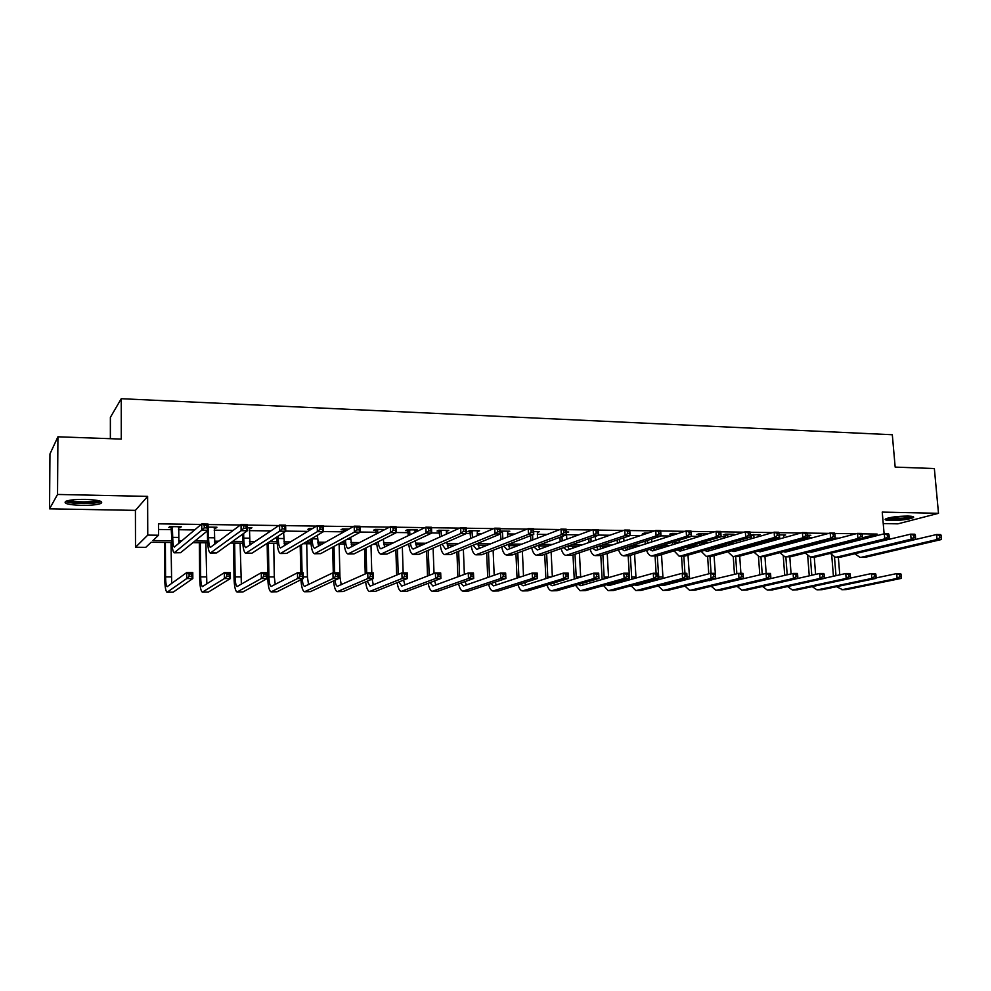 <?xml version="1.0" encoding="UTF-8"?>
<svg xmlns="http://www.w3.org/2000/svg" width="991" height="991" viewBox="0 0 991 991"><rect width="100%" height="100%" fill="white"/><g stroke="black" fill="none" stroke-linecap="round" stroke-linejoin="round"><path stroke-width="1.49" d="M85.449 499.377C98.629 499.972 103.795 501.335 100.909 503.453C97.18 504.828 90.689 505.46 81.473 505.385C68.218 504.828 63.015 503.465 65.864 501.285C69.643 499.922 76.171 499.291 85.449 499.377M907.892 516.063C912.587 516.212 914.42 516.72 913.405 517.599C908.945 519.42 901.476 520.399 890.983 520.535C886.239 520.399 884.381 519.891 885.409 518.999C889.856 517.178 897.363 516.2 907.892 516.063M883.229 523.582L897.896 523.843L938.502 513.313L882.238 512.099L884.121 533.815M57.924 436.796L57.54 494.447L49.55 508.841L49.959 453.952L57.924 436.796L121.274 439.087L121.249 398.704L892.309 434.739L895.17 467.108L934.352 468.532L938.502 513.313M171.901 542.486L151.09 542.288L145.788 547.329L135.507 547.255L147.758 535.103L158.535 535.227L152.924 540.566L171.827 540.739M49.55 508.841L135.42 510.365L135.507 547.255M110.36 438.691L110.373 417.372L121.249 398.704M215.877 527.224L215.877 528.104L216.955 527.237L208.11 527.113M215.877 528.104L214.13 528.079M343.419 529.801L341.053 529.764L342.49 528.934L349.08 529.033M415.737 529.925L415.762 530.755L417.422 529.95L407.251 529.813L405.629 530.631L407.908 530.656M415.762 530.755L414.907 530.742M477.687 530.767L477.724 531.585L479.545 530.792L469.734 530.668L467.938 531.449L470.143 531.486M537.518 531.585L537.556 532.378L539.525 531.61L533.629 531.523M644.385 533.802L642.403 533.777L644.633 533.034L647.965 533.071M705.555 534.533L707.648 533.889L699.089 533.765L696.735 534.496L698.667 534.521M758.053 535.177L760.072 534.595L750.286 534.917M751.19 535.227L750.298 535.214M808.879 535.809L810.824 535.289L807.293 535.239M158.51 529.479L171.728 529.64M178.454 529.727L194.707 529.937M214.155 530.185L233.195 530.433M249.199 530.631L270.902 530.916M285.742 531.102L307.867 531.387M323.351 531.572L343.728 531.833M360.204 532.043L376.27 532.254M396.313 532.514L408.23 532.663M431.704 532.96L439.632 533.059M446.371 533.146L448.551 533.17M466.389 533.406L470.465 533.455M477.216 533.542L482.047 533.604M507.516 533.926L514.899 534.025M537.295 534.31L547.143 534.434M566.555 534.682L578.794 534.83M598.576 535.09L609.849 535.227M630.078 535.487L640.347 535.623M660.985 535.883L670.288 536.007M691.334 536.267L699.002 536.366M721.114 536.651L725.474 536.701M750.373 537.023L751.525 537.035M783.807 537.444L784.835 537.456M809.028 537.766L812.236 537.816M835.029 538.101L839.166 538.15M862.306 537.828L877.109 534.062L861.972 533.852M856.038 533.765L834.732 533.455M828.773 533.369L807.008 533.059M801.025 532.972L778.777 532.663M772.769 532.576L750.051 532.254M744.006 532.167L720.791 531.833M714.722 531.746L691.012 531.411M684.905 531.325L660.687 530.978M654.518 530.891L629.793 530.544M623.574 530.458L598.304 530.098M592.036 529.999L566.22 529.64M559.903 529.541L533.517 529.169M527.15 529.083L500.182 528.698M493.753 528.599L466.191 528.215M459.688 528.116L431.519 527.72M424.966 527.621L396.14 527.212M389.537 527.125L360.055 526.704M353.391 526.605L323.227 526.171M316.501 526.085L285.643 525.639M278.843 525.54L247.267 525.094M240.404 524.995L208.073 524.536M201.161 524.437L158.486 523.83L158.535 535.227M783.67 535.499L785.652 534.942L779.025 534.855M732.076 535.71L732.015 534.818L734.071 534.248L725.647 534.124L723.244 534.855L725.139 534.88M671.749 534.174L669.792 534.137L672.084 533.406L678.154 533.48M615.077 533.418L617.232 532.663M566.79 539.215L566.456 532.601L568.747 532.006L566.344 531.969M507.863 531.176L507.9 531.981L509.795 531.201L500.282 531.077M446.991 530.358L447.015 531.176L448.762 530.383L438.778 530.247L437.056 531.04L439.298 531.077M447.015 531.176L446.297 531.164M375.948 530.235L373.632 530.197L375.168 529.38L384.942 529.516M310.282 529.355L307.867 529.318L309.217 528.488L312.499 528.537M250.735 527.695L250.748 528.562L251.925 527.707L247.304 527.646M250.748 528.562L249.162 528.537M180.35 526.741L180.35 527.621L181.316 526.754L169.746 526.593L168.817 527.472L171.418 527.509M180.35 527.621L178.43 527.596M135.42 510.365L147.622 496.38L57.54 494.447M147.622 496.38L147.758 535.103M877.109 534.062L877.233 535.561M178.628 540.813L181.898 540.838M194.979 540.975L207.577 541.098M214.39 541.16L218.875 541.21M232.674 541.346L242.646 541.445M249.472 541.507L255.145 541.557M269.626 541.705L277.084 541.78M283.909 541.842L290.697 541.916M305.86 542.065L310.877 542.114M317.715 542.176L325.593 542.25M341.375 542.411L344.05 542.436M350.901 542.498L359.82 542.585M383.492 542.82L393.402 542.919M415.489 543.142L426.365 543.241M446.929 543.44L458.722 543.563M477.811 543.749L490.495 543.873M509.077 544.059L521.7 544.183M540.764 544.369L552.346 544.48M571.881 544.666L582.435 544.777M602.429 544.976L612.017 545.062M632.431 545.261L641.066 545.347M661.901 545.558L669.631 545.632M690.851 545.843L697.701 545.905M719.293 546.115L725.288 546.177M747.251 546.388L752.28 546.437M774.727 546.66L777.935 546.698M801.731 546.933L803.181 546.945M850.935 548.841L848.816 548.816M825.652 548.605L822.815 548.58M799.96 548.357L796.38 548.333M773.835 548.122L769.487 548.073M747.264 547.874L742.123 547.825M720.259 547.614L714.3 547.565M692.796 547.354L685.983 547.292M664.862 547.094L657.169 547.032M636.433 546.834L627.836 546.747M607.52 546.561L597.982 546.475M578.1 546.289L567.645 546.19L569.206 549.386M548.147 546.004L538.324 545.917M517.674 545.719L508.494 545.632M486.643 545.434L478.133 545.347M455.042 545.137L447.238 545.062M422.86 544.839L415.786 544.765M408.8 544.703L406.967 544.691M390.082 544.53L383.765 544.468M376.791 544.406L372.988 544.369M356.686 544.22L351.161 544.17M344.199 544.096L338.365 544.047M322.67 543.898L317.95 543.848M311.001 543.786L303.06 543.712M287.997 543.576L284.132 543.539M277.195 543.477L267.05 543.378M252.655 543.241L249.67 543.217M242.758 543.155L230.333 543.031M216.62 542.907L214.551 542.882M207.664 542.82L192.873 542.684M179.891 542.56L178.776 542.548M860.039 539.129L860.101 539.897M854.552 540.529L854.614 541.284M858.355 539.562L858.417 540.318M851.95 541.953L851.888 541.197M859.581 552.606L936.594 534.521L940.707 534.583L941.264 535.673L939.617 535.648L939.802 537.655L941.45 537.667L941.264 535.673M941.45 537.667L941.177 539.575L865.366 557.276L860.646 557.376M941.177 539.575L937.052 539.525L861.452 557.252L859.965 557.363L854.837 553.746M939.802 537.655L937.052 539.525L936.594 534.521L939.617 535.648M833.419 576.242L831.746 555.369M838.336 557.227L839.761 574.842M834.496 557.053L835.995 575.672M875.97 577.939L896.694 573.591L900.708 573.591L901.153 574.718L899.555 574.718L899.717 576.651L901.327 576.651L901.153 574.718M901.327 576.651L901.129 578.422L846.264 589.62L841.805 589.719M901.129 578.422L897.115 578.422L842.4 589.633L836.503 586.684M899.717 576.651L897.115 578.422L896.694 573.591L899.555 574.718M830.012 539.538L830.086 540.516M833.877 538.522L833.951 539.513M827.46 541.197L827.386 540.219M834.484 545.62L834.62 546.338M830.731 546.574L830.904 547.28M834.657 552.309L910.679 534.149L914.866 534.211L915.374 535.301L913.69 535.276L913.875 537.308L915.548 537.32L915.374 535.301M915.548 537.32L915.312 539.24L840.802 557.115L836.032 557.215M915.312 539.24L911.138 539.191L836.825 557.091L835.363 557.202L830.235 553.399M828.179 547.961L828.042 547.255M913.875 537.308L911.138 539.191L910.679 534.149L913.69 535.276M805.064 538.472L805.163 539.711M809.028 535.264L809.09 538.658M802.586 540.405L802.499 539.178M809.585 544.877L809.734 545.818M812.298 551.244L813.004 551.801M805.733 545.88L805.943 546.809M809.387 551.987L811.443 552.198L884.319 533.765L888.58 533.827L889.026 534.942L887.317 534.917L887.502 536.949L889.2 536.973L889.026 534.942M889.2 536.973L889.014 538.918L815.841 556.942L811.022 557.041M889.014 538.918L884.765 538.856L811.802 556.917L810.378 557.041L805.237 553.04M803.28 547.49L803.131 546.561M887.502 536.949L884.765 538.856L884.319 533.765L887.317 534.917M809.263 575.845L807.715 555.976M813.772 550.872L813.834 551.591M814.255 557.066L815.618 574.396M810.365 557.041L811.79 575.263M850.328 578.1L871.436 573.554L875.511 573.554L875.92 574.693L874.285 574.693L874.446 576.651L876.081 576.651L875.92 574.693M876.081 576.651L875.933 578.422L822.022 589.707L817.513 589.806M875.933 578.422L871.845 578.422L818.095 589.732L816.918 589.818L812.224 586.622M874.446 576.651L871.845 578.422L871.436 573.554L874.285 574.693M784.723 575.399L783.299 556.385M789.294 550.178L789.369 551.12M789.802 556.892L791.091 573.913M785.491 552.074L857.5 533.381L861.823 533.443L862.22 534.558L860.485 534.533L860.659 536.589L862.393 536.614L862.22 534.558M785.851 556.88L787.201 574.817M824.264 578.273L845.757 573.516L849.906 573.516L850.253 574.669L848.593 574.669L848.754 576.638L850.414 576.638L850.253 574.669M850.414 576.638L850.303 578.434L797.396 589.806L792.837 589.905M850.303 578.434L846.165 578.434L793.419 589.818L792.255 589.905L787.56 586.548M848.754 576.638L846.165 578.434L845.757 573.516L848.593 574.669M911.373 516.286C909.205 518.157 889.645 519.742 887.23 518.243M889.72 517.636L908.797 516.088M886.065 518.652C890.178 519.928 908.71 518.429 912.6 516.497M99.484 500.889L99.397 501C97.985 503.515 74.511 504.023 68.676 501.644L67.301 500.802M69.469 500.331L69.779 500.455C74.573 502.4 93.241 502.363 97.341 500.405M66.496 501.805C72.554 504.233 96.003 504.134 100.797 501.669L101.156 501.496M779.335 534.855L779.843 538.844M783.831 534.917L783.831 537.741M777.316 539.55L777.204 538.039M784.302 544.084L784.451 545.273M786.804 550.835L787.659 551.566M780.363 545.149L780.574 546.301M783.732 551.628L785.058 552.074M862.393 536.614L862.257 538.571L790.484 556.781L785.615 556.88M862.257 538.571L857.921 538.522L786.383 556.756L784.971 556.868L779.843 552.656M777.997 547.007L777.811 545.83M860.659 536.589L857.921 538.522L857.5 533.381L860.485 534.533M759.8 574.916L758.487 556.583M764.433 549.435L764.519 550.612M764.953 556.546L766.179 573.405M760.952 556.707L762.228 574.334M767.703 585.285L819.644 573.479L823.868 573.479L824.165 574.644L822.468 574.644L822.629 576.626L824.314 576.626L824.165 574.644M824.314 576.626L824.252 578.434L772.385 589.905L767.777 590.004M824.252 578.434L820.04 578.434L768.335 589.918L767.207 590.004L762.513 586.461M822.629 576.626L820.04 578.434L819.644 573.479L822.468 574.644M753.655 534.508L754.101 537.927M758.214 534.57L758.165 536.763M758.635 543.217L758.772 544.678M751.636 538.633L750.967 534.719M760.927 550.389L761.906 551.318M754.585 544.344L754.808 545.781M757.706 551.256L760.196 551.776L830.198 532.985L834.608 533.059L834.942 534.174L833.183 534.149L833.344 536.23L835.116 536.255L834.942 534.174M835.116 536.255L835.029 538.224L764.705 556.608L759.787 556.707M835.029 538.224L830.619 538.175L760.543 556.583L759.156 556.694L754.04 552.247M752.293 546.475L752.107 545.038M833.344 536.23L830.619 538.175L830.198 532.985L833.183 534.149M753.903 535.103L751.438 535.821M734.48 574.396L733.253 556.546M739.187 548.642L739.286 550.079M739.707 556.112L740.909 573.368M735.186 549.757L735.248 550.649M735.656 556.546L736.858 573.801M741.516 585.322L793.097 573.442L797.383 573.442L797.631 574.619L795.909 574.607L796.058 576.613L797.78 576.613L797.631 574.619M797.78 576.613L797.767 578.434L746.966 589.992L742.309 590.103M797.767 578.434L793.469 578.434L742.866 590.017L741.751 590.103L737.069 586.362M796.058 576.613L793.469 578.434L793.097 573.442L795.909 574.607M727.543 534.149L727.951 536.936M732.535 542.3L732.671 544.059M725.536 537.642L724.917 534.347M734.628 549.918L735.731 551.07M728.41 543.489L728.62 545.223M731.271 550.847L733.935 551.566L802.413 532.588L806.897 532.65L807.182 533.79L805.386 533.765L805.547 535.858L807.343 535.883L807.182 533.79M807.343 535.883L807.306 537.878L738.506 556.434L733.538 556.533M807.306 537.878L802.821 537.816L734.269 556.409L732.931 556.521L727.815 551.814M726.18 545.917L725.994 544.183M805.547 535.858L802.821 537.816L802.413 532.588L805.386 533.765M727.803 534.756L725.387 535.487M708.763 573.814L707.611 556.36M713.532 547.788L713.644 549.51M714.053 555.641L715.737 579.078M709.469 548.952L709.581 550.674M709.965 556.372L711.092 573.331M711.649 579.425L711.798 580.057M715.254 585.272L766.093 573.405L770.453 573.405L770.639 574.582L768.892 574.582L769.041 576.601L770.787 576.601L770.639 574.582M770.787 576.601L770.812 578.447L721.151 590.091L716.431 590.19M770.812 578.447L766.452 578.447L716.976 590.116L715.886 590.202L711.216 586.251M709.395 580.664L709.283 580.02M769.041 576.601L766.452 578.447L766.093 573.405L768.892 574.582M701.021 533.79L701.368 535.858M701.814 542.56L702.012 544.629M705.728 533.864L705.567 534.57M706.013 541.297L706.149 543.402M699.634 545.335L699.448 543.266M699.014 536.589L698.432 533.976M707.908 549.41L709.122 550.81M704.428 550.414L707.24 551.343L774.132 532.179L778.703 532.254L778.914 533.393L777.093 533.369L777.241 535.474L779.075 535.499L778.914 533.393M779.075 535.499L779.099 537.518L711.872 556.261L706.856 556.347M779.099 537.518L774.528 537.456L707.562 556.224L706.249 556.347L701.17 551.355M777.241 535.474L774.528 537.456L774.132 532.179L777.093 533.369M701.269 534.409L698.915 535.128M682.638 573.281L681.548 556.186M681.127 549.46L681.077 548.766M687.494 547.305L687.593 548.903M687.989 555.158L689.587 578.769M683.332 548.085L683.468 550.129M683.852 556.211L684.942 573.293M685.388 578.917L685.561 579.809M688.658 585.185L738.617 573.368L743.052 573.368L743.176 574.557L741.404 574.557L741.541 576.589L743.324 576.589L743.176 574.557M743.324 576.589L743.411 578.447L694.902 590.19L690.132 590.302M743.411 578.447L738.976 578.447L690.665 590.215L689.6 590.302L684.942 586.115M683.22 580.404L683.096 579.512M741.541 576.589L738.976 578.447L738.617 573.368L741.404 574.557M674.041 533.431L674.351 534.706M674.772 541.544L674.97 543.985M679.046 540.219L679.194 542.684M672.654 544.703L672.48 542.263M672.047 535.437L671.514 533.592M680.755 548.853L682.068 550.538M677.15 549.943L680.111 551.12L745.343 531.771L749.989 531.833L750.15 532.997L748.279 532.96L748.44 535.09L750.298 535.115L750.15 532.997M750.298 535.115L750.373 537.147L684.793 556.075L679.727 556.174M750.373 537.147L745.715 537.085L680.421 556.05L679.145 556.174L674.078 550.86M748.44 535.09L745.715 537.085L745.343 531.771L748.279 532.96M674.301 534.05L672.009 534.781M656.116 573.244L655.076 556.013M654.729 550.216L654.58 547.825M661.047 547.057L661.121 548.246M661.505 554.626L663.016 578.422M656.773 547.143L656.922 549.547M720.99 534.731L720.841 532.576L718.946 532.551L719.094 534.706L720.99 534.731L721.126 536.775L657.268 555.889L658.904 579.524M665.097 584.182L665.803 584.913M661.691 585.062L663.623 585.47L710.671 573.331L715.18 573.331L715.527 578.459L668.231 590.289L663.413 590.401M715.391 576.589L715.242 574.532L713.446 574.532L713.582 576.576L715.391 576.589L715.527 578.459L711.005 578.459L663.92 590.314L662.892 590.401L658.259 585.954M656.637 580.131L656.488 578.942M713.582 576.576L711.005 578.459L710.671 573.331L713.446 574.532M715.242 574.532L715.18 573.331M647.284 540.454L647.47 543.303M651.632 539.042L651.805 541.916M645.24 544.022L645.054 541.173M644.559 534.211L644.138 533.195M653.168 548.271L654.568 550.265M649.427 549.435L652.512 550.897L716.022 531.349L720.754 531.424L720.841 532.576M721.126 536.775L716.382 536.713L651.57 555.988C649.501 555.691 647.829 553.808 646.541 550.327M652.809 555.864L657.268 555.889L652.14 555.988M719.094 534.706L716.382 536.713L716.022 531.349L718.946 532.551M629.619 579.822L628.17 555.84M627.811 549.596L627.65 546.809M634.166 546.809L634.215 547.54M634.587 554.043L636.011 578.05M629.818 546.772L629.942 548.915M630.313 555.381L631.812 579.215M637.87 583.959L638.724 584.925M634.314 584.913L636.457 585.532L682.229 573.281L686.813 573.293L687.147 578.459L641.127 590.401L636.234 590.5M686.961 576.576L686.825 574.495L684.979 574.495L685.115 576.576L686.961 576.576L687.147 578.459L682.551 578.459L636.742 590.413L635.739 590.5L631.131 585.768M685.115 576.576L682.551 578.459L682.229 573.281L684.979 574.495M686.825 574.495L686.813 573.293M619.338 539.253L619.524 542.56M623.748 537.766L623.946 541.086M617.356 543.279L617.17 539.984M625.123 547.627L626.597 549.98M621.258 548.89L624.441 550.674L686.168 530.916L690.987 530.99L691.334 536.404L629.26 555.703L624.082 555.802M691.148 534.335L691 532.167L689.067 532.13L689.216 534.31L691.148 534.335L691.334 536.404L686.515 536.342L623.525 555.802C621.444 555.48 619.784 553.474 618.533 549.77M689.216 534.31L686.515 536.342L686.168 530.916L689.067 532.13M691 532.167L690.987 530.99M590.909 537.94L591.119 541.755M595.405 536.354L595.603 540.194M589.013 542.486L588.815 538.683M596.619 546.933L598.143 549.683M592.618 548.283L595.901 550.439L655.745 530.482L660.663 530.557L660.997 536.02L600.781 555.517L595.541 555.617M660.737 533.926L660.601 531.733L658.643 531.709L658.767 533.901L660.737 533.926L660.997 536.02L656.079 535.958L595.009 555.617C592.915 555.27 591.268 553.114 590.066 549.15M658.767 533.901L656.079 535.958L655.745 530.482L658.643 531.709M660.601 531.733L660.663 530.557M561.996 536.478L562.219 540.875M560.188 541.619L559.965 537.233M563.507 547.627L566.864 550.203L624.764 530.036L629.768 530.111L630.09 535.623L571.807 555.319L566.505 555.418M629.768 533.517L629.632 531.3L627.637 531.275L627.761 533.48L629.768 533.517L630.09 535.623L625.073 535.561L565.985 555.418C563.891 555.047 562.269 552.73 561.117 548.481M627.761 533.48L625.073 535.561L624.764 530.036L627.637 531.275M629.632 531.3L629.768 530.111M532.576 534.867L532.824 539.922M537.407 531.585L537.469 538.138M530.866 540.665L530.631 535.623M538.175 545.335L539.773 549.064M533.914 546.908L537.32 549.955L593.188 529.59L598.291 529.665L598.589 535.227L542.337 555.121L536.973 555.233M598.205 533.096L598.081 530.866L596.037 530.829L596.161 533.059L598.205 533.096L598.589 535.227L593.485 535.152L536.465 555.22C534.36 554.811 532.762 552.321 531.672 547.75M596.161 533.059L593.485 535.152L593.188 529.59L596.037 530.829M598.081 530.866L598.291 529.665M502.326 531.102L502.908 538.869M507.64 531.176L507.64 536.949M501.025 539.624L500.306 531.548M508.21 544.393L509.82 548.729M503.812 546.115L507.256 549.708L561.005 529.12L566.208 529.194L566.493 534.818L512.335 554.923L506.909 555.034M566.034 532.663L565.923 530.408L563.829 530.383L563.953 532.638L566.034 532.663L566.493 534.818L561.29 534.744L506.426 555.022C504.308 554.576 502.734 551.876 501.719 546.933M563.953 532.638L561.29 534.744L561.005 529.12L563.829 530.383M502.598 531.746L500.715 532.526M565.923 530.408L566.208 529.194M471.939 530.693L472.472 537.692M477.34 530.767L477.29 535.635M470.675 538.46L469.796 530.668M477.749 543.341L479.347 548.382M473.202 545.223L476.659 549.46L528.203 528.649L533.505 528.723L533.765 534.397L481.812 554.725L476.324 554.824M533.245 532.229L533.133 529.95L531.015 529.925L531.114 532.192L533.245 532.229L533.765 534.397L528.463 534.335L475.866 554.824C473.735 554.316 472.187 551.392 471.245 546.029M531.114 532.192L528.463 534.335L528.203 528.649L531.015 529.925M472.224 531.349L470.415 532.13M533.133 529.95L533.505 528.723M441.02 530.272L441.503 536.379M446.52 530.346L446.408 534.149M439.781 537.159L438.951 530.247M446.768 542.164L448.316 548.011M442.073 544.22L445.504 549.212L494.757 528.166L500.158 528.253L500.405 533.976L450.732 554.514L445.182 554.626M499.811 531.783L499.712 529.479L497.544 529.454L497.643 531.746L499.811 531.783L500.405 533.976L495.005 533.901L444.736 554.613C442.605 554.056 441.106 550.847 440.239 545.025M497.643 531.746L495.005 533.901L494.757 528.166L497.544 529.454M441.292 530.928L439.583 531.733M499.712 529.479L500.158 528.253M409.543 529.851L409.964 534.892M415.142 529.925L414.969 532.464M408.329 535.685L407.561 529.826M415.266 540.801L416.74 547.614M410.398 543.08C410.968 546.71 411.884 548.704 413.173 549.051L460.654 527.683L466.166 527.757L466.389 533.542L419.094 554.303L413.482 554.415M465.72 531.325L465.621 529.008L463.416 528.971L463.503 531.3L465.72 531.325L466.389 533.542L460.877 533.468L413.061 554.403C410.906 553.758 409.456 550.253 408.713 543.873M463.503 531.3L460.877 533.468L460.654 527.683L463.416 528.971M409.828 530.507L408.193 531.312M465.621 529.008L466.166 527.757M377.497 529.417L377.868 533.195M383.195 529.491L382.96 530.544M383.232 539.228L384.595 547.193M376.32 534L375.601 529.392M378.19 541.755C378.661 546.016 379.578 548.357 380.916 548.779L425.87 527.187L431.494 527.262L431.704 533.096L386.886 554.093L381.201 554.192M430.936 530.854L430.862 528.525L428.608 528.488L428.694 530.829L430.936 530.854L431.704 533.096L426.08 533.034L380.804 554.192C378.636 553.449 377.249 549.559 376.617 542.548M428.694 530.829L426.08 533.034L425.87 527.187L428.608 528.488M377.782 530.086L376.233 530.903M430.862 528.525L431.494 527.262M344.868 528.971L345.19 531.213M350.628 537.395L351.867 546.722M343.741 532.043L343.059 528.946M345.438 540.206C345.785 545.199 346.664 547.961 348.064 548.519L390.392 526.667L396.127 526.754L396.313 532.65L354.072 553.87L348.324 553.981M395.471 530.383L395.397 528.017L393.093 527.992L393.167 530.358L395.471 530.383L396.313 532.65L390.578 532.576L347.952 553.981C345.772 553.089 344.447 548.766 343.976 540.999M393.167 530.358L390.578 532.576L390.392 526.667L393.093 527.992M345.153 529.652L343.691 530.47M395.397 528.017L396.127 526.754M602.169 579.462L600.806 555.505L596.173 555.48M600.459 548.915L600.323 546.499M607.223 553.424L608.573 577.617M602.429 546.512L602.528 548.234M602.887 554.836L604.275 578.855M610.221 583.699L611.187 584.938M606.517 584.727L608.833 585.594L653.28 573.244L657.95 573.256L658.272 578.459L613.565 590.5L608.623 590.611M658.024 576.564L657.9 574.47L656.03 574.47L656.153 576.564L658.024 576.564L658.272 578.459L653.602 578.471L609.106 590.525L608.127 590.611L603.556 585.557M656.153 576.564L653.602 578.471L653.28 573.244L656.03 574.47M657.9 574.47L657.95 573.256M574.26 579.066L572.984 554.923M572.649 548.184L572.538 546.239M579.413 552.755L580.676 577.134M574.582 546.252L574.644 547.49M574.991 554.242L576.291 578.459M582.126 583.389L583.191 584.95M578.286 584.517L580.751 585.669L623.822 573.207L628.579 573.207L628.876 578.471L585.532 590.611L580.54 590.71M628.579 576.551L628.455 574.446L626.547 574.433L626.671 576.551L628.579 576.551L628.876 578.471L624.119 578.471L580.999 590.624L580.057 590.71L575.523 585.322M626.671 576.551L624.119 578.471L623.822 573.207L626.547 574.433M628.455 574.446L628.579 573.207M545.88 578.62L544.703 554.291M544.369 547.391L544.307 545.967M551.132 552.012L552.334 576.576M546.276 545.991L546.301 546.685M546.636 553.597L547.837 578.001M553.56 583.042L554.725 584.963M549.584 584.256L552.185 585.731L593.832 573.157L598.675 573.17L598.96 578.471L557.041 590.71L551.975 590.822M598.589 576.539L598.477 574.408L596.545 574.408L596.656 576.539L598.589 576.539L598.96 578.471L594.117 578.471L551.516 590.822C549.683 590.549 548.184 588.617 547.032 585.037M596.656 576.539L594.117 578.471L593.832 573.157L596.545 574.408M598.477 574.408L598.675 573.17M517.042 578.1L515.939 553.585M515.617 546.512L515.58 545.707M522.368 551.194L523.508 575.957M517.798 552.891L518.912 577.468M524.549 582.621L525.775 584.963M520.436 583.947L523.137 585.792L563.297 573.12L568.227 573.12L568.5 578.484L528.054 590.822L522.926 590.933M568.066 576.527L567.954 574.384L565.985 574.371L566.096 576.527L568.066 576.527L568.5 578.484L563.557 578.484L522.48 590.933C520.647 590.636 519.173 588.555 518.058 584.702M566.096 576.527L563.557 578.484L563.297 573.12L565.985 574.371M567.954 574.384L568.227 573.12M487.708 577.505L486.68 552.817M493.122 550.29L494.187 575.238M488.476 552.111L489.504 576.873M495.042 582.138L496.33 584.95M490.793 583.575L493.58 585.867L532.204 573.071L537.221 573.083L537.469 578.484L498.572 590.933L493.382 591.045M536.986 576.514L536.874 574.346L534.867 574.346L534.967 576.514L536.986 576.514L537.469 578.484L532.452 578.484L492.948 591.045C491.102 590.71 489.653 588.468 488.6 584.306M534.967 576.514L532.452 578.484L532.204 573.071L534.867 574.346M536.874 574.346L537.221 573.083M457.879 576.812L456.925 551.95M463.379 549.287L464.358 574.421M458.647 551.244L459.601 576.18M465.052 581.568L466.377 584.938M460.666 583.129L463.515 585.929L500.529 573.033L505.645 573.033L505.881 578.496L468.57 591.045L463.317 591.156M505.323 576.502L505.224 574.309L503.168 574.309L503.267 576.502L505.323 576.502L505.881 578.496L500.765 578.496L462.908 591.156C461.063 590.797 459.638 588.357 458.635 583.848M503.267 576.502L500.765 578.496L500.529 573.033L503.168 574.309M505.224 574.309L505.645 573.033M427.53 576.006L426.663 550.984M433.117 548.147L434.021 573.479M428.298 550.265L429.177 575.362M434.554 580.899L435.904 584.901M430.032 582.597L432.931 586.003L468.26 572.984L473.475 572.996L473.698 578.496L438.047 591.169L432.72 591.28M473.066 576.489L472.98 574.284L470.886 574.272L470.973 576.489L473.066 576.489L473.698 578.496L468.483 578.496L432.336 591.28C430.478 590.871 429.091 588.208 428.162 583.303M470.973 576.489L468.483 578.496L468.26 572.984L470.886 574.272M472.98 574.284L473.475 572.996M396.66 575.077L395.867 549.881M402.334 546.859L403.164 572.897M397.428 549.15L398.221 574.421M403.548 580.094L404.898 584.863M398.89 581.965L401.789 586.077L435.396 572.934L440.698 572.947L440.896 578.509L406.991 591.28L401.59 591.392M440.202 576.477L440.115 574.247L437.985 574.247L438.072 576.477L440.202 576.477L440.896 578.509L435.594 578.509L401.231 591.392C399.373 590.933 398.01 588.01 397.168 582.658M438.072 576.477L435.594 578.509L435.396 572.934L437.985 574.247M440.115 574.247L440.698 572.947M365.233 573.962L364.527 548.618M370.993 545.372L371.786 572.848M366.001 547.874L366.72 573.306M372.034 579.116L373.347 584.801M367.215 581.184L370.101 586.152L401.888 572.897L407.301 572.897L407.487 578.509L375.378 591.404L369.916 591.516M406.706 576.465L406.632 574.21L404.464 574.21L404.539 576.465L406.706 576.465L407.487 578.509L402.073 578.509L369.569 591.516C367.698 590.983 366.397 587.762 365.642 581.866M404.539 576.465L402.073 578.509L401.888 572.897L404.464 574.21M406.632 574.21L407.301 572.897M333.273 572.798L332.642 547.143M339.133 544.047L339.95 576.923L341.226 584.715M334.029 546.4L334.673 572.798M335.008 580.243C335.491 583.947 336.296 585.966 337.398 586.288L367.748 572.848L373.26 572.848L373.434 578.521L343.196 591.528L337.658 591.639M372.579 576.452L372.505 574.173L370.3 574.173L370.361 576.452L372.579 576.452L373.434 578.521L367.909 578.521L337.324 591.639C335.466 591.008 334.202 587.44 333.558 580.912M370.361 576.452L367.909 578.521L367.748 572.848L370.3 574.173M372.505 574.173L373.26 572.848M312.128 538.361L312.128 538.844C312.363 544.443 313.181 547.577 314.605 548.246L354.196 526.147L360.043 526.233L360.204 532.192L320.663 553.647L314.841 553.758M317.417 535.227L318.532 546.227M359.275 529.9L359.213 527.522L356.859 527.485L356.933 529.875L359.275 529.9L360.204 532.192L354.357 532.117L314.494 553.758C312.351 552.743 311.112 548.035 310.778 539.649L310.765 539.166M310.456 529.789L309.91 528.5M356.933 529.875L354.357 532.117L354.196 526.147L356.859 527.485M359.213 527.522L360.043 526.233M300.756 572.748L300.186 545.409M306.714 543.749L307.421 576.923L308.535 584.591M301.487 544.641L302.069 572.748M302.255 579.066C302.639 583.501 303.419 585.941 304.584 586.362L332.939 572.798L338.563 572.798L338.711 578.521L310.418 591.652L304.819 591.763M337.77 576.44L337.72 574.136L335.466 574.136L335.515 576.428L337.77 576.44L338.711 578.521L333.087 578.521L304.51 591.763C302.639 591.008 301.45 586.994 300.942 579.723M335.515 576.428L333.087 578.521L332.939 572.798L335.466 574.136M337.72 574.136L338.563 572.798M278.211 536.143L278.248 538.485C278.446 544.133 279.202 547.292 280.527 547.961L317.244 525.626L323.215 525.713L323.363 531.721L286.622 553.424L280.726 553.535M283.612 532.625L284.578 545.669M322.335 529.405L322.286 527.001L319.882 526.964L319.944 529.38L322.335 529.405L323.363 531.721L317.38 531.647L280.403 553.523C278.421 552.507 277.282 547.763 276.984 539.29L276.947 536.961M319.944 529.38L317.38 531.647L317.244 525.626L319.882 526.964M322.286 527.001L323.215 525.713M268.363 543.39L268.933 576.911C269.131 582.597 269.874 585.78 271.175 586.449L297.461 572.748L303.196 572.761L303.308 578.533L297.573 578.533L271.088 591.887C269.143 590.884 268.028 586.115 267.731 577.58L267.161 543.378M273.714 543.44L274.296 576.911L275.25 584.43M302.292 576.415L302.243 574.099L299.951 574.099L300 576.415L302.292 576.415L303.308 578.533L277.059 591.776L271.373 591.887M300 576.415L297.573 578.533L297.461 572.748L299.951 574.099M302.243 574.099L303.196 572.761M243.662 533.418L243.736 538.113C243.897 543.811 244.591 546.995 245.793 547.689L279.536 525.081L285.631 525.168L285.742 531.25L251.937 553.189L245.966 553.3M249.435 527.683L250.005 545.038M284.628 528.909L284.59 526.469L282.138 526.432L282.187 528.872L284.628 528.909L285.742 531.25L279.648 531.164L245.669 553.3C243.86 552.272 242.82 547.478 242.572 538.931L242.51 534.248M282.187 528.872L279.648 531.164L279.536 525.081L282.138 526.432M284.59 526.469L285.631 525.168M234.669 543.08L235.115 576.898C235.276 582.646 235.957 585.854 237.134 586.523L261.265 572.699L267.112 572.699L267.211 578.533L261.364 578.533L237.047 592.023C235.263 590.995 234.26 586.189 234.012 577.58L233.554 543.068M240.107 543.13L241.358 584.219M266.108 576.403L266.071 574.062L263.73 574.062L263.767 576.403L266.108 576.403L267.211 578.533L243.068 591.9L237.307 592.023M263.767 576.403L261.364 578.533L261.265 572.699L263.73 574.062M266.071 574.062L267.112 572.699M208.16 527.113L208.556 537.741C208.692 543.489 209.312 546.71 210.402 547.391L241.036 524.524L247.255 524.611L247.354 530.755L216.583 552.953L210.538 553.065M214.415 527.2L214.774 544.307M246.14 528.389L246.102 525.936L243.6 525.899L243.637 528.364L246.14 528.389L247.354 530.755L241.123 530.68L210.278 553.065C208.643 552.024 207.714 547.193 207.515 538.571L207.429 530.829M243.637 528.364L241.123 530.68L241.036 524.524L243.6 525.899M246.102 525.936L247.255 524.611M200.343 542.758L200.665 576.898C200.801 582.683 201.396 585.929 202.474 586.61L224.35 572.649L230.321 572.649L230.395 578.546L224.424 578.546L202.375 592.16C200.764 591.119 199.86 586.263 199.662 577.58L199.34 542.746M205.88 542.808L206.834 583.934M229.194 576.39L229.169 574.024L226.778 574.024L226.803 576.39L229.194 576.39L230.395 578.546L208.444 592.036L202.61 592.16M226.803 576.39L224.424 578.546L224.35 572.649L226.778 574.024M229.169 574.024L230.321 572.649M172.347 526.63L172.719 537.357C172.818 543.155 173.363 546.413 174.329 547.106L201.718 523.966L208.073 524.053L208.135 530.259L180.56 552.718L174.441 552.829M178.727 526.716L178.876 543.427M206.822 527.869L206.797 525.379L204.245 525.341L204.27 527.831L206.822 527.869L208.135 530.259L201.78 530.173L174.205 552.829C172.744 551.776 171.939 546.896 171.777 538.187L171.047 526.617M204.27 527.831L201.78 530.173L201.718 523.966L204.245 525.341M172.645 527.336L171.716 528.215M206.797 525.379L208.073 524.053M165.373 542.424L165.571 576.886C165.67 582.733 166.203 586.003 167.145 586.684L186.692 572.587L192.787 572.6L192.836 578.546L186.742 578.546L167.045 592.284C165.621 591.243 164.828 586.338 164.679 577.567L164.481 542.424M171.022 542.473L171.678 583.526M191.548 576.378L191.523 573.987L189.083 573.987L189.108 576.378L191.548 576.378L192.836 578.546L173.177 592.172L167.256 592.284M189.108 576.378L186.742 578.546L186.692 572.587L189.083 573.987M191.523 573.987L192.787 572.6M865.366 557.276L861.452 557.252M846.264 589.62L842.4 589.633M840.802 557.115L836.825 557.091M815.841 556.942L811.802 556.917M822.022 589.707L818.095 589.732M797.396 589.806L793.419 589.818M790.484 556.781L786.383 556.756M772.385 589.905L768.335 589.918M758.66 543.625L757.211 543.613M764.705 556.608L760.543 556.583M746.966 589.992L742.866 590.017M732.609 543.353L729.017 543.316M738.506 556.434L734.269 556.409M721.151 590.091L716.976 590.116M706.125 543.068L701.839 543.018M711.872 556.261L707.562 556.224M689.389 577.022L687.06 577.022M694.902 590.19L690.665 590.215M678.897 542.771L674.846 542.734M684.793 556.075L680.421 556.05M662.88 577.01L658.581 577.01M668.231 590.289L663.92 590.314M650.084 542.473L647.408 542.436M635.925 577.01L631.564 577.01M641.127 590.401L636.742 590.413M620.75 542.151L619.499 542.139M629.26 555.703L624.739 555.678M571.807 555.319L567.125 555.294M542.337 555.121L537.556 555.096M512.335 554.923L507.479 554.898M481.812 554.725L476.869 554.687M450.732 554.514L445.702 554.477M419.094 554.303L413.965 554.266M383.232 539.612L382.476 539.6M386.886 554.093L381.659 554.056M350.665 539.265L347.246 539.228M354.072 553.87L348.758 553.833M608.524 576.997L604.089 576.997M613.565 590.5L609.106 590.525M580.676 576.985L576.167 576.985M585.532 590.611L580.999 590.624M551.046 576.985L547.763 576.985M557.041 590.71L552.421 590.735M520.424 576.973L518.888 576.973M528.054 590.822L523.359 590.847M498.572 590.933L493.791 590.958M468.57 591.045L463.714 591.07M438.047 591.169L433.104 591.181M406.991 591.28L401.962 591.305M375.378 591.404L370.25 591.429M339.95 576.923L338.674 576.923M343.196 591.528L337.981 591.54M317.504 538.906L312.128 538.844M320.663 553.647L315.249 553.61M307.421 576.923L303.283 576.923M310.418 591.652L305.117 591.664M283.723 538.547L278.248 538.485M286.622 553.424L281.11 553.387M274.296 576.911L268.933 576.911M277.059 591.776L271.645 591.8M249.311 538.175L243.736 538.113M251.937 553.189L246.313 553.151M240.578 576.898L235.115 576.898M243.068 591.9L237.567 591.924M214.242 537.803L208.556 537.741M216.583 552.953L210.86 552.916M206.227 576.898L200.665 576.898M208.444 592.036L202.845 592.061M178.504 537.419L172.719 537.357M180.56 552.718L174.726 552.681M171.232 576.886L165.571 576.886M173.177 592.172L167.467 592.184M913.405 517.599L913.33 516.745"/></g></svg>
